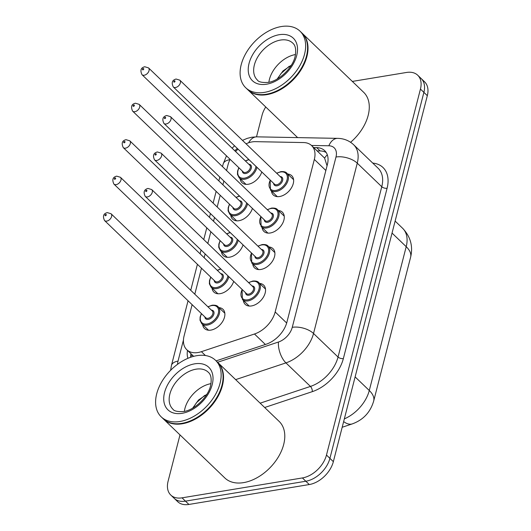 <?xml version="1.0" encoding="UTF-8"?>
<svg xmlns="http://www.w3.org/2000/svg" width="531" height="531" viewBox="0 0 531 531"><rect width="100%" height="100%" fill="white"/><g stroke="black" fill="none" stroke-linecap="round" stroke-linejoin="round"><path stroke-width="0.8" d="M259.626 283.428A13.328 8.655 133.8 0 1 263.648 285.12A13.328 8.655 133.8 0 1 263.495 296.988A13.328 8.655 133.8 0 1 251.541 305.922A13.328 8.655 133.8 0 1 245.183 304.349A13.328 8.655 133.8 0 1 243.331 300.393M268.991 246.961A13.328 8.655 133.8 0 1 273.014 248.654A13.328 8.655 133.8 0 1 272.861 260.522A13.328 8.655 133.8 0 1 260.907 269.456A13.328 8.655 133.8 0 1 254.548 267.883A13.328 8.655 133.8 0 1 252.696 263.927M278.35 210.495A13.328 8.655 133.8 0 1 282.379 212.188A13.328 8.655 133.8 0 1 282.226 224.055A13.328 8.655 133.8 0 1 270.272 232.99A13.328 8.655 133.8 0 1 263.907 231.416A13.328 8.655 133.8 0 1 262.055 227.46M287.716 174.029A13.328 8.655 133.8 0 1 291.738 175.721A13.328 8.655 133.8 0 1 291.585 187.589A13.328 8.655 133.8 0 1 279.631 196.523A13.328 8.655 133.8 0 1 273.273 194.95A13.328 8.655 133.8 0 1 271.421 190.994M218.958 307.615A13.328 8.655 133.8 0 1 222.987 309.308A13.328 8.655 133.8 0 1 222.834 321.169A13.328 8.655 133.8 0 1 210.873 330.109A13.328 8.655 133.8 0 1 204.515 328.53A13.328 8.655 133.8 0 1 202.663 324.58M233.686 281.35A13.328 8.655 133.8 0 1 220.239 293.643A13.328 8.655 133.8 0 1 213.88 292.063A13.328 8.655 133.8 0 1 212.028 288.114M243.052 244.884A13.328 8.655 133.8 0 1 229.604 257.177A13.328 8.655 133.8 0 1 223.239 255.597A13.328 8.655 133.8 0 1 221.387 251.648M252.417 208.417A13.328 8.655 133.8 0 1 238.963 220.71A13.328 8.655 133.8 0 1 232.605 219.13A13.328 8.655 133.8 0 1 230.753 215.181M261.776 171.951A13.328 8.655 133.8 0 1 248.329 184.244A13.328 8.655 133.8 0 1 241.97 182.664A13.328 8.655 133.8 0 1 240.118 178.715M192.116 304.661L184.091 335.917A23.523 15.28 -46.2 0 0 186.799 349.737A23.523 15.28 -46.2 0 0 201.402 351.675L254.468 334.006A23.523 15.28 -46.2 0 0 275.171 311.962L314.339 159.413A23.523 15.28 -46.2 0 0 311.624 145.594A23.523 15.28 -46.2 0 0 303.626 142.56L255.325 141.658A23.523 15.28 -46.2 0 0 252.099 141.903A23.523 15.28 -46.2 0 0 246.059 143.808M327.056 165.818L324.594 158.099L311.624 145.594M238.021 149.131A23.523 15.28 -46.2 0 0 235.578 151.527M230.115 159.32A23.523 15.28 -46.2 0 0 228.025 164.796L226.551 170.524M223.863 180.991L222.887 184.795M220.199 195.262L217.192 206.99M214.504 217.458L213.528 221.261M210.84 231.728L207.827 243.457M205.139 253.924L204.163 257.727M201.475 268.195L194.797 294.194M352.332 81.422L406.507 72.462A23.523 15.28 133.8 0 1 417.731 75.243A23.523 15.28 133.8 0 1 420.446 89.069L326.479 455.047A23.523 15.28 133.8 0 1 302.398 477.94L182.027 497.839L185.465 501.145A23.523 15.28 133.8 0 1 174.241 498.363A23.523 15.28 133.8 0 0 185.465 501.145L305.843 481.239L185.465 501.145L188.903 504.45A23.523 15.28 133.8 0 1 177.679 501.669L170.796 495.058A23.523 15.28 133.8 0 1 168.088 481.239L179.989 434.889M326.479 455.047L329.917 458.353A23.523 15.28 133.8 0 1 305.843 481.239A23.523 15.28 133.8 0 0 329.917 458.353L423.884 92.374L329.917 458.353L333.355 461.658A23.523 15.28 133.8 0 1 309.281 484.544L188.903 504.45M417.731 75.243L421.176 78.548A23.523 15.28 133.8 0 1 423.884 92.374A23.523 15.28 133.8 0 0 421.176 78.548L424.614 81.854A23.523 15.28 133.8 0 1 427.322 95.673L333.355 461.658M256.513 136.839L262.055 115.26A23.523 15.28 133.8 0 1 265.746 106.977M182.027 497.839A23.523 15.28 133.8 0 1 170.796 495.058M216.13 360.874L266.21 344.201A23.523 15.28 -46.2 0 0 286.913 322.158L327.395 164.484A23.523 15.28 -46.2 0 0 324.687 150.658A23.523 15.28 -46.2 0 0 316.682 147.631L313.695 147.578M187.509 350.42A23.523 15.28 -46.2 0 0 187.921 358.319M190.649 357.263A23.523 15.28 133.8 0 1 190.948 353.726M317.133 150.877L320.127 150.937A23.523 15.28 133.8 0 1 326.207 152.516M302.185 33.254A39.208 25.461 133.8 0 1 302.398 33.46A39.208 25.461 133.8 0 1 301.953 68.353A39.208 25.461 133.8 0 1 266.788 94.644A39.208 25.461 133.8 0 1 248.083 90.011A39.208 25.461 133.8 0 1 247.871 89.799M300.035 31.19L301.973 33.048A39.208 25.461 133.8 0 1 304.621 61.676A39.208 25.461 133.8 0 1 276.366 91.093A39.208 25.461 133.8 0 1 266.363 94.233A39.208 25.461 133.8 0 1 247.652 89.593L245.714 87.734A39.208 25.461 133.8 0 1 246.165 52.841A39.208 25.461 133.8 0 1 281.324 26.55A39.208 25.461 133.8 0 1 300.035 31.19A39.208 25.461 133.8 0 1 299.59 66.083A39.208 25.461 133.8 0 1 264.425 92.374A39.208 25.461 133.8 0 1 245.714 87.734M268.865 82.259A25.568 16.607 133.8 0 1 295.488 54.54M291.313 65.227L282.99 70.942L277.189 79.006M304.582 61.782A38.816 25.209 133.8 0 1 304.535 61.881A38.816 25.209 133.8 0 1 276.565 91A38.816 25.209 133.8 0 1 276.465 91.047M302.398 33.46L363.675 92.321A39.208 25.461 133.8 0 1 350.586 142.288M289.269 66.242L281.085 73.464L277.467 78.847M217.683 362.374A39.208 25.461 133.8 0 1 217.896 362.573A39.208 25.461 133.8 0 1 217.451 397.473A39.208 25.461 133.8 0 1 182.286 423.765A39.208 25.461 133.8 0 1 163.575 419.125A39.208 25.461 133.8 0 1 163.362 418.919M217.896 362.573L279.173 421.435A39.208 25.461 133.8 0 1 278.729 456.328A39.208 25.461 133.8 0 1 243.563 482.626A39.208 25.461 133.8 0 1 224.852 477.986L163.575 419.125M215.533 360.303L217.464 362.162A39.208 25.461 133.8 0 1 220.119 390.796A39.208 25.461 133.8 0 1 191.864 420.213A39.208 25.461 133.8 0 1 181.854 423.353A39.208 25.461 133.8 0 1 163.15 418.713L161.212 416.855A39.208 25.461 133.8 0 1 161.663 381.962A39.208 25.461 133.8 0 1 196.822 355.67A39.208 25.461 133.8 0 1 215.533 360.303A39.208 25.461 133.8 0 1 215.082 395.197A39.208 25.461 133.8 0 1 179.923 421.495A39.208 25.461 133.8 0 1 161.212 416.855M184.363 411.372A25.568 16.607 133.8 0 1 210.986 383.654M206.811 394.347L198.481 400.062L192.687 408.127M220.08 390.896A38.816 25.209 133.8 0 1 220.033 391.002A38.816 25.209 133.8 0 1 192.063 420.121A38.816 25.209 133.8 0 1 191.963 420.167M204.76 395.356L196.583 402.584L192.965 407.967M324.594 158.099A23.523 15.333 -88.9 0 1 327.308 154.806M192.653 355.358A23.523 11.735 -165.6 0 0 190.675 356.082M325.855 170.478L314.339 159.413M286.674 323.014L275.171 311.962M265.374 344.48L254.468 334.006M205.417 355.524L201.402 351.675M373.691 400.998A27.446 13.693 -165.6 0 0 369.284 390.504L406.208 246.683A27.446 13.693 14.4 0 1 410.622 257.177L373.691 400.998C370.412 412.235 363.29 419.868 352.332 423.884A27.446 13.136 -108.4 0 1 343.643 421.581M344.334 418.886A31.362 20.37 -46.2 0 0 369.284 390.504L355.12 376.897M392.044 233.076L406.208 246.683A31.362 20.37 -46.2 0 0 402.598 228.257L395.124 221.075M427.322 95.673L420.446 89.069M309.281 484.544L302.398 477.94M237.33 148.468A15.684 10.182 -46.2 0 0 234.821 150.797M229.903 159.121A15.684 10.182 -46.2 0 0 229.744 159.685L229.518 160.568M226.478 155.835L223.153 164.046A15.684 7.826 14.4 0 1 229.744 159.685M372.735 163.083A35.285 22.919 133.8 0 1 387.086 188.259L343.358 358.578A35.285 22.919 133.8 0 1 312.308 391.646L264.67 407.503M353.646 144.744A31.362 20.37 133.8 0 1 357.257 163.176L381.769 186.72A31.362 20.37 -46.2 0 0 378.158 168.287L353.646 144.744C349.212 140.629 343.909 138.498 337.743 138.359L256.838 136.845A15.684 10.222 -88.9 0 0 248.641 142.779M217.591 362.281L278.456 342.024A15.684 10.182 -46.2 0 0 292.256 327.328L335.99 157.01A15.684 7.826 14.4 0 1 357.257 163.176L313.529 333.488A31.362 20.37 133.8 0 1 285.93 362.885L310.443 386.429A31.362 20.37 -46.2 0 0 338.041 357.038L381.769 186.72A3.923 1.958 -165.6 0 0 387.086 188.259M278.456 342.024A15.684 7.507 -108.4 0 0 285.93 362.885L235.645 379.625M260.157 403.168L310.443 386.429A3.923 1.878 71.6 0 1 312.308 391.646M292.256 327.328A15.684 7.826 14.4 0 1 313.529 333.488L338.041 357.038A3.923 1.958 -165.6 0 0 343.358 358.578M335.99 157.01A15.684 10.182 -46.2 0 0 328.848 145.779L311.478 145.454M183.447 340.006L178.031 361.107A15.684 10.182 -46.2 0 0 177.586 364.279M328.848 145.779A15.684 10.222 -88.9 0 1 337.743 138.359M188.054 300.758L171.44 365.467A15.684 7.826 14.4 0 1 178.031 361.107M320.127 150.937L316.682 147.631M256.944 167.305A11.762 7.64 133.8 0 1 244.798 179.212A11.762 7.64 133.8 0 1 239.182 177.819L245.992 184.357M238.996 167.856A10.978 7.129 -46.2 0 0 244.532 178.137A10.978 7.129 -46.2 0 0 255.988 166.389M248.833 164.258A5.489 3.564 133.8 0 1 251.216 168.593A5.489 3.564 133.8 0 1 245.72 173.531A5.489 3.564 133.8 0 1 242.315 171.042M243.211 171.905A4.706 3.053 -46.2 0 0 245.455 172.462A4.706 3.053 -46.2 0 0 249.676 169.303A4.706 3.053 -46.2 0 0 249.729 165.114L148.507 67.882A4.706 3.053 133.8 0 1 148.448 72.07A4.706 3.053 133.8 0 1 144.233 75.229A4.706 3.053 133.8 0 1 141.989 74.672L243.211 171.905M142.925 69.873A0.783 0.511 -46.2 0 0 143.264 68.552A0.783 0.511 -46.2 0 0 142.925 69.873M249.072 159.745A10.978 7.129 -46.2 0 0 245.514 161.066M293.59 179.677L286.78 173.139A11.762 7.64 133.8 0 1 286.647 183.607A11.762 7.64 133.8 0 1 276.1 191.492A11.762 7.64 133.8 0 1 270.485 190.098L270.14 179.982M270.299 180.135A10.978 7.129 -46.2 0 0 275.841 190.423A10.978 7.129 -46.2 0 0 287.072 179.737A10.978 7.129 -46.2 0 0 280.574 171.991A10.978 7.129 -46.2 0 0 276.817 173.352M280.142 176.538A5.489 3.564 133.8 0 1 282.519 180.879A5.489 3.564 133.8 0 1 277.023 185.81A5.489 3.564 133.8 0 1 273.624 183.328M173.292 86.951L274.514 184.184A4.706 3.053 -46.2 0 0 276.764 184.742A4.706 3.053 -46.2 0 0 280.979 181.589A4.706 3.053 -46.2 0 0 281.032 177.4L179.81 80.168A4.706 3.053 133.8 0 1 179.757 84.356A4.706 3.053 133.8 0 1 175.535 87.509A4.706 3.053 133.8 0 1 173.292 86.951C171.247 82.736 172.177 80.095 176.08 79.033L179.81 80.168M174.566 80.838A0.783 0.511 -46.2 0 0 174.228 82.152A0.783 0.511 -46.2 0 0 174.566 80.838M247.579 203.771A11.762 7.64 133.8 0 1 235.432 215.679A11.762 7.64 133.8 0 1 229.817 214.285L236.627 220.823M229.631 204.322A10.978 7.129 -46.2 0 0 235.173 214.604A10.978 7.129 -46.2 0 0 246.623 202.855M239.474 200.725A5.489 3.564 133.8 0 1 241.851 205.059A5.489 3.564 133.8 0 1 236.355 209.997A5.489 3.564 133.8 0 1 232.956 207.508M233.846 208.371A4.706 3.053 -46.2 0 0 236.096 208.929A4.706 3.053 -46.2 0 0 240.311 205.769A4.706 3.053 -46.2 0 0 240.37 201.581L139.142 104.348A4.706 3.053 133.8 0 1 139.089 108.536A4.706 3.053 133.8 0 1 134.867 111.696A4.706 3.053 133.8 0 1 132.624 111.138L233.846 208.371M133.566 106.339A0.783 0.511 -46.2 0 0 133.898 105.019A0.783 0.511 -46.2 0 0 133.566 106.339M239.707 196.211A10.978 7.129 -46.2 0 0 236.149 197.532M238.213 240.238A11.762 7.64 133.8 0 1 226.073 252.139A11.762 7.64 133.8 0 1 220.458 250.751L227.268 257.289M220.272 240.789A10.978 7.129 -46.2 0 0 225.808 251.07A10.978 7.129 -46.2 0 0 237.264 239.322M230.109 237.191A5.489 3.564 133.8 0 1 232.492 241.525A5.489 3.564 133.8 0 1 226.989 246.464A5.489 3.564 133.8 0 1 223.591 243.975M224.487 244.837A4.706 3.053 -46.2 0 0 226.73 245.395A4.706 3.053 -46.2 0 0 230.952 242.236A4.706 3.053 -46.2 0 0 231.005 238.047L129.776 140.815A4.706 3.053 133.8 0 1 129.723 145.003A4.706 3.053 133.8 0 1 125.508 148.162A4.706 3.053 133.8 0 1 123.258 147.605L224.487 244.837M124.201 142.806A0.783 0.511 -46.2 0 0 124.539 141.485A0.783 0.511 -46.2 0 0 124.201 142.806M230.341 232.678A10.978 7.129 -46.2 0 0 226.79 233.998M228.854 276.704A11.762 7.64 133.8 0 1 216.708 288.605A11.762 7.64 133.8 0 1 211.092 287.218L217.902 293.756M210.907 277.255A10.978 7.129 -46.2 0 0 216.449 287.536A10.978 7.129 -46.2 0 0 227.899 275.788M220.75 273.657A5.489 3.564 133.8 0 1 223.126 277.992A5.489 3.564 133.8 0 1 217.63 282.93A5.489 3.564 133.8 0 1 214.232 280.441M215.121 281.304A4.706 3.053 -46.2 0 0 217.365 281.855A4.706 3.053 -46.2 0 0 221.586 278.702A4.706 3.053 -46.2 0 0 221.639 274.514L120.418 177.281A4.706 3.053 133.8 0 1 120.364 181.469A4.706 3.053 133.8 0 1 116.143 184.629A4.706 3.053 133.8 0 1 113.899 184.071L215.121 281.304M114.835 179.272A0.783 0.511 -46.2 0 0 115.174 177.951A0.783 0.511 -46.2 0 0 114.835 179.272M220.982 269.144A10.978 7.129 -46.2 0 0 217.425 270.465M207.9 306.779L212.115 305.212C215.168 305.006 217.133 305.504 218.029 306.719A11.762 7.64 133.8 0 1 217.896 317.186A11.762 7.64 133.8 0 1 207.342 325.072A11.762 7.64 133.8 0 1 201.734 323.684L208.537 330.222M201.548 313.721A10.978 7.129 -46.2 0 0 207.083 324.003A10.978 7.129 -46.2 0 0 218.321 313.323A10.978 7.129 -46.2 0 0 211.816 305.571A10.978 7.129 -46.2 0 0 208.066 306.931M211.384 310.124A5.489 3.564 133.8 0 1 213.767 314.458A5.489 3.564 133.8 0 1 208.265 319.396A5.489 3.564 133.8 0 1 204.866 316.907M205.762 317.77A4.706 3.053 -46.2 0 0 208.006 318.321A4.706 3.053 -46.2 0 0 212.227 315.168A4.706 3.053 -46.2 0 0 212.281 310.98L111.052 213.747A4.706 3.053 133.8 0 1 110.999 217.936A4.706 3.053 133.8 0 1 106.777 221.095A4.706 3.053 133.8 0 1 104.534 220.538L205.762 317.77M105.477 215.739A0.783 0.511 -46.2 0 0 105.815 214.418A0.783 0.511 -46.2 0 0 105.477 215.739M284.231 216.144L277.421 209.599A11.762 7.64 133.8 0 1 277.288 220.073A11.762 7.64 133.8 0 1 266.735 227.958A11.762 7.64 133.8 0 1 261.126 226.564L260.774 216.449M260.94 216.602A10.978 7.129 -46.2 0 0 266.476 226.89A10.978 7.129 -46.2 0 0 277.713 216.203A10.978 7.129 -46.2 0 0 271.208 208.457A10.978 7.129 -46.2 0 0 267.458 209.818M270.777 213.004A5.489 3.564 133.8 0 1 273.16 217.345A5.489 3.564 133.8 0 1 267.657 222.277A5.489 3.564 133.8 0 1 264.259 219.794M163.926 123.418L265.155 220.65A4.706 3.053 -46.2 0 0 267.398 221.208A4.706 3.053 -46.2 0 0 271.62 218.055A4.706 3.053 -46.2 0 0 271.673 213.867L170.444 116.634A4.706 3.053 133.8 0 1 170.391 120.822A4.706 3.053 133.8 0 1 166.17 123.975A4.706 3.053 133.8 0 1 163.926 123.418C161.882 119.203 162.811 116.561 166.714 115.499L170.444 116.634M165.207 117.305A0.783 0.511 -46.2 0 0 164.869 118.619A0.783 0.511 -46.2 0 0 165.207 117.305M274.866 252.61L268.055 246.065A11.762 7.64 133.8 0 1 267.923 256.539A11.762 7.64 133.8 0 1 257.376 264.425A11.762 7.64 133.8 0 1 251.76 263.031L251.415 252.915M251.575 253.068A10.978 7.129 -46.2 0 0 257.11 263.356A10.978 7.129 -46.2 0 0 268.347 252.67A10.978 7.129 -46.2 0 0 261.843 244.924A10.978 7.129 -46.2 0 0 258.093 246.284M261.411 249.47A5.489 3.564 133.8 0 1 263.794 253.811A5.489 3.564 133.8 0 1 258.298 258.743A5.489 3.564 133.8 0 1 254.893 256.261M154.567 159.884L255.789 257.117A4.706 3.053 -46.2 0 0 258.033 257.674A4.706 3.053 -46.2 0 0 262.254 254.522A4.706 3.053 -46.2 0 0 262.307 250.333L161.085 153.101A4.706 3.053 133.8 0 1 161.032 157.289A4.706 3.053 133.8 0 1 156.811 160.442A4.706 3.053 133.8 0 1 154.567 159.884C152.523 155.669 153.452 153.028 157.355 151.966L161.085 153.101M155.842 153.771A0.783 0.511 -46.2 0 0 155.503 155.085A0.783 0.511 -46.2 0 0 155.842 153.771M265.5 289.076L258.697 282.532A11.762 7.64 133.8 0 1 258.557 293.006A11.762 7.64 133.8 0 1 248.01 300.891A11.762 7.64 133.8 0 1 242.401 299.497L242.05 289.382M242.209 289.534A10.978 7.129 -46.2 0 0 247.751 299.823A10.978 7.129 -46.2 0 0 258.989 289.136A10.978 7.129 -46.2 0 0 252.484 281.39A10.978 7.129 -46.2 0 0 248.727 282.751M252.052 285.937A5.489 3.564 133.8 0 1 254.429 290.278A5.489 3.564 133.8 0 1 248.933 295.209A5.489 3.564 133.8 0 1 245.534 292.727M145.202 196.351L246.424 293.583A4.706 3.053 -46.2 0 0 248.674 294.141A4.706 3.053 -46.2 0 0 252.889 290.988A4.706 3.053 -46.2 0 0 252.948 286.8L151.72 189.567A4.706 3.053 133.8 0 1 151.667 193.755A4.706 3.053 133.8 0 1 147.445 196.908A4.706 3.053 133.8 0 1 145.202 196.351C143.158 192.136 144.087 189.494 147.99 188.432L151.72 189.567M146.483 190.237A0.783 0.511 -46.2 0 0 146.144 191.552A0.783 0.511 -46.2 0 0 146.483 190.237M257.316 79.969A25.568 16.607 133.8 0 1 257.608 57.209A25.568 16.607 133.8 0 1 280.534 40.064A25.568 16.607 133.8 0 1 292.74 43.091C295.475 45.334 296.291 49.648 295.196 56.02C293.072 67.61 278.848 81.21 268.029 82.411C262.035 82.763 258.464 81.947 257.316 79.969M266.522 84.217A29.49 19.149 133.8 0 1 249.052 63.401A29.49 19.149 133.8 0 1 279.233 34.707A29.49 19.149 133.8 0 1 296.703 55.523A29.49 19.149 133.8 0 1 266.522 84.217M172.814 409.082A25.568 16.607 133.8 0 1 173.106 386.329A25.568 16.607 133.8 0 1 196.032 369.184A25.568 16.607 133.8 0 1 208.232 372.204C210.966 374.455 211.789 378.769 210.694 385.141C208.57 396.73 194.346 410.33 183.527 411.532C177.533 411.883 173.962 411.067 172.814 409.082M182.014 413.33A29.49 19.149 133.8 0 1 164.55 392.522A29.49 19.149 133.8 0 1 194.731 363.828A29.49 19.149 133.8 0 1 212.201 384.643A29.49 19.149 133.8 0 1 182.014 413.33M193.676 356.341L186.799 349.737M410.622 257.177C413.198 246.258 410.529 236.62 402.598 228.257M352.332 423.884L342.19 427.263M256.838 136.845L251.84 137.217L247.227 138.359L242.475 140.357M234.563 145.806L232.113 148.195M171.44 365.467L170.604 370.333M223.153 164.046L222.489 166.628M219.807 177.095L218.832 180.892M216.144 191.359L213.13 203.094M210.442 213.562L209.466 217.358M206.778 227.826L203.765 239.561M201.076 250.028L200.101 253.825M197.413 264.292L190.742 290.291M148.507 67.882L144.777 66.753C140.894 67.669 139.965 70.304 141.989 74.672M248.813 159.499L245.355 160.913M238.837 167.696L237.569 171.168L237.463 174.387L239.182 177.819M276.658 173.199L280.872 171.632C283.919 171.42 285.89 171.925 286.78 173.139M270.485 190.098L277.295 196.643M139.142 104.348L135.412 103.22C131.529 104.136 130.599 106.771 132.624 111.138M239.454 195.966L235.99 197.379M229.472 204.163L228.211 207.634L228.098 210.853L229.817 214.285M129.776 140.815L126.046 139.686C122.163 140.596 121.234 143.237 123.258 147.605M230.089 232.432L226.631 233.846M220.113 240.629L218.845 244.101L218.739 247.32L220.458 250.751M120.418 177.281L116.687 176.153C112.804 177.062 111.875 179.704 113.899 184.071M220.73 268.898L217.265 270.312M210.747 277.096L209.486 280.567L209.373 283.786L211.092 287.218M111.052 213.747L107.322 212.619C103.439 213.528 102.51 216.17 104.534 220.538M218.029 306.719L224.839 313.257M201.382 313.562L200.121 317.034L200.014 320.253L201.734 323.684M267.292 209.665L271.514 208.099C274.56 207.886 276.525 208.391 277.421 209.599M261.126 226.564L267.929 233.109M257.933 246.132L262.148 244.565C265.195 244.353 267.166 244.857 268.055 246.065M251.76 263.031L258.57 269.575M248.568 282.598L252.783 281.032C255.829 280.819 257.8 281.324 258.697 282.532M242.401 299.497L249.205 306.042M248.083 90.011L297.632 137.609"/></g></svg>
